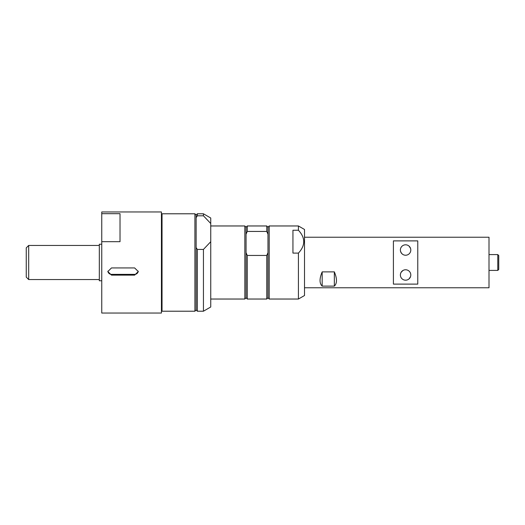 <?xml version="1.0" encoding="UTF-8"?>
<svg xmlns="http://www.w3.org/2000/svg" width="525" height="525" viewBox="0 0 525 525"><rect width="100%" height="100%" fill="white"/><g stroke="black" fill="none" stroke-linecap="round" stroke-linejoin="round"><path stroke-width="0.79" d="M101.752 241.684L101.752 213.675L120.022 213.675L120.022 241.684L101.752 241.684L101.752 313.038L161.424 313.038L161.424 211.962L101.752 211.962L101.752 213.675M111.497 275.12L107.842 271.55L111.497 267.934L134.63 267.934L138.285 271.55L134.63 275.12L111.497 275.12L111.497 274.378L134.63 274.378A3.655 3.596 180 0 0 138.265 271.169M162.035 214.961L161.424 214.961M162.035 213.787L162.035 311.213L194.913 311.213L194.913 213.787L162.035 213.787M194.913 213.787L196.133 215.007L196.133 309.993L194.913 311.213M196.133 217.678L197.348 215.801L203.438 215.801L210.742 223.512L210.742 241.717L203.438 249.427L197.348 249.427L196.133 247.551M210.742 241.717L210.742 306.994L203.438 311.213L203.438 249.427M196.133 215.007L197.348 213.787L203.438 213.787L210.742 218.006L210.742 223.512M210.742 225.967L244.84 225.967L244.84 299.033L210.742 299.033M244.84 225.967L246.061 227.187L246.061 297.813L244.84 299.033M246.061 234.222L247.275 231.44L266.759 231.44L267.98 234.222L267.98 252.663L266.759 255.452L247.275 255.452L246.061 252.663M267.98 234.222L267.98 227.187L266.759 225.967L266.759 231.44M267.98 252.663L267.98 297.813L266.759 299.033L266.759 255.452M246.061 227.187L247.275 225.967L247.275 231.44M247.275 255.452L247.275 299.033L266.759 299.033M267.98 227.187L269.2 225.967L269.2 299.033L298.423 299.033L298.423 253.102L292.943 253.102L292.943 230.239L298.423 230.239C305.498 237.858 305.498 245.483 298.423 253.102M269.2 225.967L298.423 225.967L304.513 229.484L304.513 295.516L298.423 299.033M298.423 225.967L298.423 230.239M203.438 213.787L203.438 215.801M197.348 249.427L197.348 311.213L203.438 311.213M197.348 213.787L197.348 215.801M107.861 271.169A3.655 3.596 180 0 0 111.497 274.378M101.752 244.23L99.317 244.23L99.317 280.77L101.752 280.77M28.685 279.549L26.25 277.115L26.25 247.885L28.685 245.451L28.685 279.549L99.317 279.549M334.346 286.118L322.173 286.118C319.351 283.382 319.351 278.637 322.173 271.878L334.346 271.878C337.175 278.637 337.175 283.382 334.346 286.118L334.346 271.878M322.173 286.118L322.173 271.878M304.513 237.228L489.005 237.228L489.005 287.772L304.513 287.772M393.409 284.11L393.409 240.89L417.769 240.89L417.769 284.11L393.409 284.11M410.806 274.982A5.217 5.217 0 0 1 402.983 279.497A5.217 5.217 0 0 1 402.983 270.467A5.217 5.217 0 0 1 410.806 274.982M410.806 250.018A5.217 5.217 0 0 1 402.983 254.533A5.217 5.217 0 0 1 402.983 245.503A5.217 5.217 0 0 1 410.806 250.018M400.424 250.747C400.982 252.82 402.052 254.192 403.62 254.848M410.55 248.404L409.087 246.146M401.133 272.278L402.99 270.46M403.515 270.198C401.828 271.051 400.798 272.403 400.424 274.253M410.55 276.596L409.087 278.854L410.55 276.596M497.779 254.586L497.779 270.414L498.75 269.443L498.75 255.557L497.779 254.586L489.005 254.586M498.75 258.845L498.75 262.5M134.63 275.12L134.63 274.378M162.035 310.039L161.424 310.039M247.275 225.967L266.759 225.967M246.061 297.813L247.275 299.033M267.98 297.813L269.2 299.033M196.133 309.993L197.348 311.213M28.685 245.451L99.317 245.451M497.779 270.414L489.005 270.414"/></g></svg>
